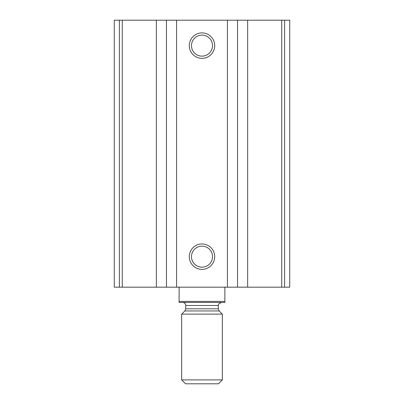 <?xml version="1.0" encoding="UTF-8"?>
<svg xmlns="http://www.w3.org/2000/svg" width="404" height="404" viewBox="0 0 404 404"><rect width="100%" height="100%" fill="white"/><g stroke="black" fill="none" stroke-linecap="round" stroke-linejoin="round"><path stroke-width="0.61" d="M247.642 287.178L114.276 287.178L114.276 20.2L114.276 287.178L114.276 20.2L289.724 20.2L289.724 287.178L247.642 287.178L247.642 20.2M114.276 287.178L114.276 20.2M202 32.911A12.711 12.711 0 0 1 213.009 51.985A12.711 12.711 0 0 1 190.991 51.985A12.711 12.711 0 0 1 202 32.911M202 243.955A12.711 12.711 0 0 1 213.009 263.024A12.711 12.711 0 0 1 190.991 263.024A12.711 12.711 0 0 1 202 243.955M202 246.157A10.509 10.509 0 0 1 211.105 261.923A10.509 10.509 0 0 1 192.895 261.923A10.509 10.509 0 0 1 202 246.157M202 35.118A10.509 10.509 0 0 1 211.105 50.884A10.509 10.509 0 0 1 192.895 50.884A10.509 10.509 0 0 1 202 35.118M224.882 301.419L179.118 301.419L179.118 302.434L224.882 302.434L224.882 287.178M179.118 301.419L179.118 287.178M181.659 379.901L185.557 383.8L218.443 383.8L222.341 379.901L222.341 314.13L181.659 314.13L181.659 379.901L222.341 379.901M182.674 302.434C184.527 302.616 185.547 303.631 185.729 305.485L185.729 308.797L184.835 310.959L181.659 314.13M119.382 287.178L119.382 20.2M284.618 287.178L284.618 20.2M281.729 287.178L281.729 20.2M237.532 287.178L237.532 20.2M227.427 287.178L227.427 20.2M176.573 287.178L176.573 20.2M166.468 287.178L166.468 20.2M156.358 287.178L156.358 20.2M122.271 287.178L122.271 20.2M184.835 310.959L219.165 310.959L222.341 314.13M185.729 308.797L218.271 308.797L219.165 310.959M185.729 305.485L218.271 305.485L218.65 304.015L221.326 302.434M218.271 308.797L218.271 305.485"/></g></svg>
